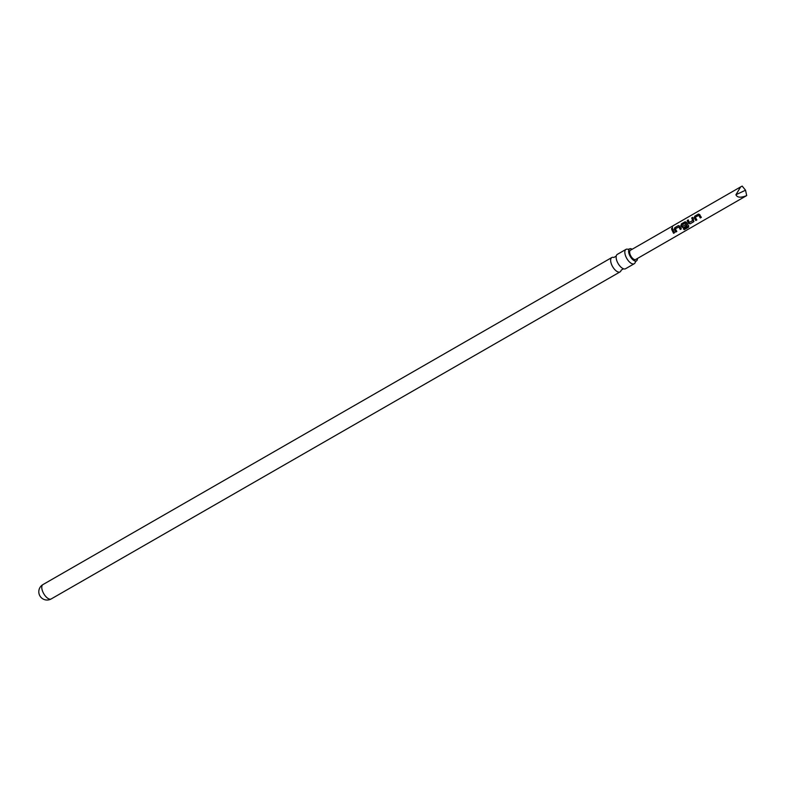 <?xml version="1.0" encoding="UTF-8"?>
<svg xmlns="http://www.w3.org/2000/svg" width="786" height="786" viewBox="0 0 786 786"><rect width="100%" height="100%" fill="white"/><g stroke="black" fill="none" stroke-linecap="round" stroke-linejoin="round"><path stroke-width="1.18" d="M672.177 228.52L672.541 227.066M634.253 263.732L625.558 268.733A8.282 3.842 -119.9 0 1 623.465 268.783A8.282 3.842 -119.9 0 1 617.462 262.278A8.282 3.842 -119.9 0 1 616.214 256.157A8.282 3.842 -119.9 0 1 617.305 254.379L626 249.378A8.282 3.842 60.1 0 0 626.167 257.277A8.282 3.842 60.1 0 0 634.253 263.732A8.282 3.842 60.1 0 0 635.343 261.993M637.456 258.466A6.907 3.203 -119.9 0 1 636.414 260.903A6.907 3.203 -119.9 0 1 629.733 255.479A6.907 3.203 -119.9 0 1 629.537 248.936A6.907 3.203 -119.9 0 1 632.17 249.26M613.905 257.484L613.856 257.464A8.282 3.842 60.1 0 0 611.822 257.533A8.282 3.842 60.1 0 0 611.98 265.432A8.282 3.842 60.1 0 0 620.075 271.887A8.282 3.842 60.1 0 0 621.156 270.148L623.524 268.802M628.043 249.319A8.282 3.842 60.1 0 0 626 249.378M740.658 186.891L630.392 250.282A5.306 2.466 60.1 0 0 630.49 255.342A5.306 2.466 60.1 0 0 635.678 259.488L746.7 195.576C740.834 197.964 737.248 197.679 735.932 194.731L740.658 186.891L742.181 186.095L745.531 190.212L735.932 194.731M700.061 215.354L701.308 217.388L700.287 217.977L698.774 215.344L695.325 217.162L696.828 219.962L695.797 220.552L694.205 217.702L694.834 216.121L698.42 214.057L700.061 215.354M693.38 219.186L693.674 221.78L690.079 223.843L688.33 223.214L687.2 220.522L688.222 219.913L689.243 222.438L692.682 220.571L691.69 217.928L692.712 217.339L693.38 219.186M693.979 221.387L690.079 223.843M686.709 223.028L688.733 225.946L688.556 227.174L684.242 229.65L683.388 228.893L687.465 226.574L685.304 223.077L681.914 225.022L682.12 225.661L682.503 226.407L685.52 224.737L686.355 225.985L683.407 227.675L681.688 227.105L680.912 225.523L681.491 223.804L685.087 221.77L686.709 223.028M688.733 225.946L688.556 227.174L684.242 229.65M680.037 226.859L681.285 228.893L680.254 229.473L678.79 226.938L675.361 228.805L676.785 231.457L675.764 232.047L674.231 229.355L674.82 227.626L678.416 225.572L680.037 226.859M673.366 230.701L674.594 232.715L673.563 233.304L671.666 229.424L672.698 228.844L673.366 230.701M676.844 231.359L675.813 231.949L674.349 229.365L674.948 227.685L678.416 225.572L679.752 226.201M686.404 225.887L683.456 227.576L681.767 227.046L681.03 225.533L681.629 223.853L685.087 221.77L686.384 222.261M696.877 219.864L695.856 220.453L694.313 217.722L694.962 216.179L698.42 214.057L699.746 214.637M672.05 228.431L671.529 228.412M746.7 195.576L745.531 190.212M674.643 232.617L673.612 233.206L671.666 229.424M671.794 229.483L672.826 228.893M681.334 228.785L680.303 229.374L678.79 226.938M678.544 225.621L679.861 226.211M685.304 223.077L687.465 226.574M684.233 229.492L683.407 228.765M688.752 225.808L688.546 227.007M685.215 221.819L686.492 222.281M690.137 223.745L688.33 223.214M691.611 221.2L692.771 220.522L691.818 217.987L692.839 217.398M688.408 223.155L687.2 220.522M687.328 220.571L688.359 219.972M701.367 217.29L700.336 217.879L698.774 215.344M698.558 214.116L699.854 214.647M51.208 598.932A8.282 8.282 0 0 1 39.3 594.599A8.282 8.282 0 0 1 42.955 584.578A8.282 3.842 60.1 0 0 43.112 592.477A8.282 3.842 60.1 0 0 50.609 599.148A8.282 3.842 60.1 0 0 51.208 598.932L620.075 271.887M636.414 260.903L635.343 261.954M629.537 248.936L628.093 249.329M616.224 256.098L613.856 257.464M42.955 584.578L611.822 257.533"/></g></svg>
